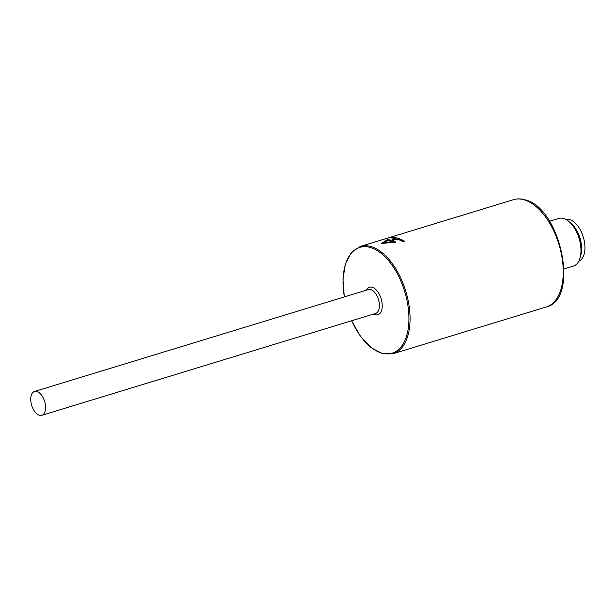 <?xml version="1.0" encoding="UTF-8"?>
<svg xmlns="http://www.w3.org/2000/svg" width="615" height="615" viewBox="0 0 615 615"><rect width="100%" height="100%" fill="white"/><g stroke="black" fill="none" stroke-linecap="round" stroke-linejoin="round"><path stroke-width="0.92" d="M39.368 415.271A12.461 6.765 73 0 1 33.833 410.22A12.461 6.765 73 0 1 34.525 391.471A12.461 6.765 73 0 1 44.626 401.418A12.461 6.765 73 0 1 41.797 415.317A12.461 6.765 73 0 1 39.368 415.271M392.639 242.356L393.931 242.264M399.904 240.142L404.009 241.257M396.014 239.197L396.606 239.012L395.975 238.82M391.348 237.974L392.262 237.69L394.307 238.312M393.439 242.118A55.066 29.874 -107 0 0 392.285 241.703L392.178 240.596L397.182 239.066A56.096 30.435 73 0 1 402.763 241.641L404.439 241.126A56.096 30.435 -107 0 0 398.282 238.382A56.096 30.435 -107 0 0 392.232 237.452L390.563 237.959A56.096 30.435 73 0 1 395.96 238.697L396.037 239.419M383.491 243.225L387.412 240.288L387.342 239.566L381.546 243.463L395.883 242.141A56.096 30.435 -107 0 0 392.178 240.596M391.063 241.295L390.956 240.227A56.096 30.435 -107 0 0 387.342 239.566M387.412 240.288L387.75 240.388A56.096 30.435 73 0 1 392.055 241.672L384.859 242.448L387.757 240.38M391.117 241.318L392.216 240.98M390.956 240.227L395.96 238.697M400.111 240.081A55.066 29.874 -107 0 0 398.136 239.404M397.036 239.112A55.066 29.874 -107 0 0 396.606 239.012M384.929 243.063L384.859 242.448M392.124 242.402L392.055 241.672M384.029 242.856L384.875 242.594M549.51 221.269L558.851 218.417A24.931 13.522 73 0 1 563.717 218.51A24.931 13.522 73 0 1 568.929 221.508A24.931 13.522 73 0 1 580.037 257.916A24.931 13.522 73 0 1 573.403 266.111L564.063 268.955M568.929 221.508L571.081 223.337A21.817 11.831 73 0 1 580.806 255.194L580.037 257.916M566.038 219.501A21.817 11.831 73 0 1 569.859 219.693A21.817 11.831 73 0 1 584.135 240.296A21.817 11.831 73 0 1 578.769 261.198M34.525 391.471L368.362 289.588A12.461 6.765 73 0 1 370.791 289.634A12.461 6.765 73 0 1 379.001 301.634A12.461 6.765 73 0 1 375.642 313.435L41.797 415.317M351.68 320.746A55.319 30.012 -107 0 0 407.122 334.106A55.319 30.012 -107 0 0 370.653 247.568A55.319 30.012 -107 0 0 344.4 296.899M351.572 320.776L360.375 336.205L370.991 347.598L382.284 353.687L393.046 353.733A56.096 30.435 -107 0 0 408.176 300.65A56.096 30.435 -107 0 0 371.245 246.63A56.096 30.435 -107 0 0 360.298 246.431L351.396 252.481L345.43 263.843L342.986 279.218L344.3 296.93M373.566 314.065A14.399 7.811 -107 0 0 382.207 304.756A14.399 7.811 -107 0 0 372.275 287.282A14.399 7.811 -107 0 0 366.286 290.219M524.426 199.883A56.096 30.435 73 0 1 561.364 253.903A56.096 30.435 73 0 1 546.235 306.985C579.93 299.528 560.834 207.939 525.233 199.875C521.136 198.63 517.223 198.568 513.487 199.683A56.096 30.435 73 0 1 524.426 199.883M393.046 353.733L546.235 306.985M360.298 246.431L513.487 199.683"/></g></svg>
